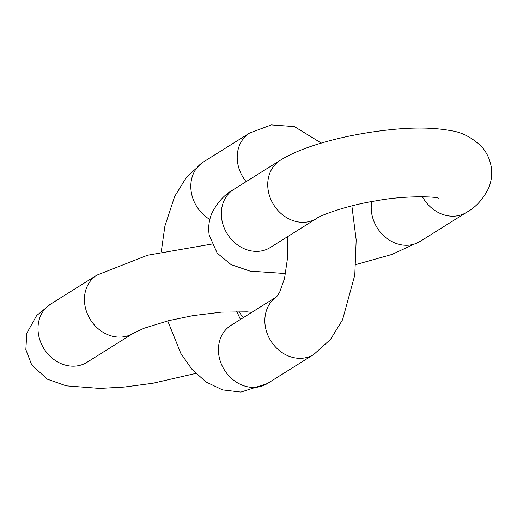 <?xml version="1.0" encoding="UTF-8"?>
<svg xmlns="http://www.w3.org/2000/svg" width="517" height="517" viewBox="0 0 517 517"><rect width="100%" height="100%" fill="white"/><g stroke="black" fill="none" stroke-linecap="round" stroke-linejoin="round"><path stroke-width="0.78" d="M265.35 326.634A34.309 29.191 -122.1 0 1 276.815 296.674L230.937 325.393A34.309 29.191 -122.1 0 0 218.937 355.702A34.309 29.191 -122.1 0 0 267.36 383.549L313.774 354.475A34.309 29.191 -122.1 0 1 265.35 326.634M321.315 143.099L294.451 126.607L271.335 124.92L249.724 132.972A34.309 29.191 57.9 0 0 237.723 163.275A34.309 29.191 57.9 0 0 246.144 181.654M249.724 132.972L203.31 162.041A34.309 29.191 57.9 0 0 191.309 192.35A34.309 29.191 57.9 0 0 209.831 219.454M239.1 311.518A34.309 29.191 57.9 0 0 243.255 317.684M50.524 304.177L96.938 275.109A34.309 29.191 -122.1 0 0 90.41 319.68A34.309 29.191 -122.1 0 0 133.36 333.258L86.946 362.327A34.309 29.191 -122.1 0 1 43.99 348.749A34.309 29.191 -122.1 0 1 50.524 304.177L36.61 315.583L26.774 333.284L25.85 349.602L31.705 364.892L47.241 379.142L66.247 385.837L99.8 388.416L124.216 387.052L152.845 383.259L195.769 373.423M355.845 264.601L391.86 254.467L420.147 241.413L466.56 212.338A34.309 29.191 -122.1 0 1 422.408 196.706M420.147 241.413A34.309 29.191 -122.1 0 1 385.579 237.393A34.309 29.191 -122.1 0 1 371.749 201.604M316.669 218.452L270.255 247.52A34.309 29.191 57.9 0 1 221.832 219.673A34.309 29.191 57.9 0 1 233.833 189.364L280.246 160.296A34.309 29.191 57.9 0 0 268.245 190.605A34.309 29.191 57.9 0 0 316.669 218.452C319.054 215.847 347.069 205.262 376.311 200.803C404.21 195.381 436.594 196.518 438.326 198.205M287.232 236.883L287.678 244.024L287.497 258.267L284.55 278.392L279.639 292.292L276.679 296.81M351.864 205.869L356.181 239.894L354.791 275.109L342.558 319.79L330.486 339.443L313.774 354.475M236.773 311.505L240.45 319.435M203.31 162.041L186.689 176.95L174.662 196.434L164.904 226.065L161.239 251.915M167.721 320.889L180.872 353.486L191.994 369.364L206.018 381.96L222.536 389.883L240.922 392.08L267.36 383.549M86.946 362.327L86.294 362.766M133.36 333.258L143.991 328.269L168.594 320.669L193.003 315.616L221.58 312.119L247.158 311.854L251.753 312.358M96.938 275.109L147.526 255.236L211.815 244.069M280.246 160.296C304.972 144.85 350.423 133.638 392.901 129.463C415.332 127.253 434.59 127.647 450.675 130.646C461.726 132.106 472.034 137.451 481.598 146.679C486.555 152.179 489.735 158.751 491.15 166.403C492.333 174.126 491.48 181.409 488.578 188.259C483.027 199.375 475.685 207.401 466.56 212.338M270.255 247.52L269.758 247.824M233.833 189.364C224.708 194.302 217.366 202.334 211.808 213.45C208.913 220.294 208.054 227.583 209.243 235.306L217.211 253.143L231.041 264.601L249.976 271.115L285.597 273.558"/></g></svg>
